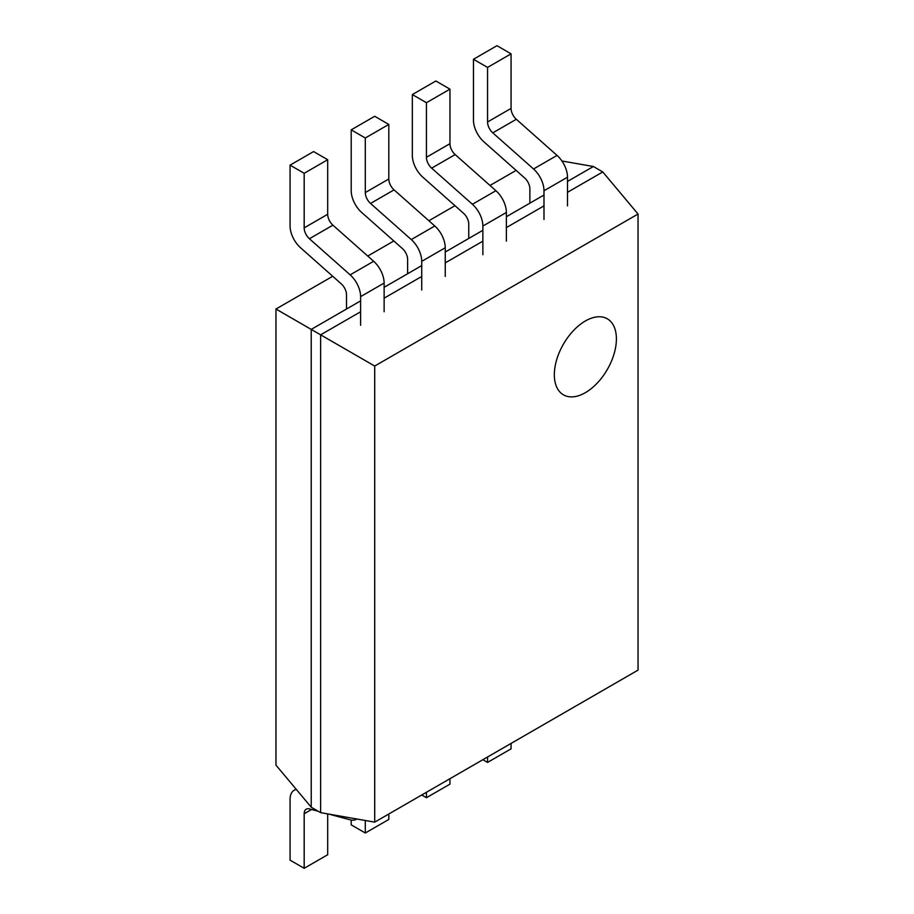 <?xml version="1.0" encoding="UTF-8"?>
<svg xmlns="http://www.w3.org/2000/svg" width="914" height="914" viewBox="0 0 914 914"><rect width="100%" height="100%" fill="white"/><g stroke="black" fill="none" stroke-linecap="round" stroke-linejoin="round"><path stroke-width="1.37" d="M616.402 338.9A43.895 25.341 -60 0 1 597.253 383.069A43.895 25.341 -60 0 1 563.424 394.837A43.895 25.341 -60 0 1 554.341 374.74A43.895 25.341 -60 0 1 573.489 330.571A43.895 25.341 -60 0 1 607.319 318.815A43.895 25.341 -60 0 1 616.402 338.9A43.895 25.341 -60 0 1 597.253 383.069A43.895 25.341 -60 0 1 563.424 394.837A43.895 25.341 -60 0 1 554.341 374.74A43.895 25.341 -60 0 1 573.489 330.571A43.895 25.341 -60 0 1 607.319 318.815A43.895 25.341 -60 0 1 616.402 338.9M275.959 309.035L311.228 329.406L311.228 807.211L275.959 765.132L275.959 309.035L332.719 276.268M367.748 256.046L393.843 240.976M428.883 220.754L454.978 205.684M490.007 185.462L516.102 170.392M311.228 807.211L320.631 812.649L320.631 334.832L311.228 329.406L360.607 300.889M384.12 287.316L421.731 265.597M445.244 252.024L482.866 230.305M506.379 216.732L543.99 195.013M567.503 181.44L593.369 166.508L561.927 160.99M320.631 812.649L374.706 822.143L374.706 366.046L320.631 334.832L360.607 311.754M384.12 298.181L421.731 276.462M445.244 262.889L482.866 241.17M506.379 227.597L543.99 205.879M567.503 192.306L602.772 171.946L593.369 166.508M374.706 366.046L638.041 214.025L602.772 171.946M638.041 214.025L638.041 670.122L374.706 822.143M543.99 219.451L543.99 190.752A19.948 11.516 -120 0 0 533.536 168.987L492.795 132.861A9.974 5.758 60 0 1 487.562 121.973L487.562 67.419L473.463 59.273L473.463 120.077A19.948 11.516 -120 0 0 483.917 141.841L524.659 177.979A9.974 5.758 60 0 1 529.88 188.867L529.88 203.159M473.463 59.273L496.965 45.7L511.075 53.846L487.562 67.419M487.562 121.973L511.075 108.4L511.075 53.846M511.075 108.4A9.974 5.758 -120 0 0 516.307 119.277L492.795 132.861M567.503 205.879L567.503 177.179A19.948 11.516 -120 0 0 557.049 155.414L516.307 119.277M511.075 743.413L511.075 748.852L487.562 762.425L487.562 756.986M482.866 759.705L487.562 762.425M482.866 254.743L482.866 226.044A19.948 11.516 -120 0 0 472.412 204.279L431.659 168.153A9.974 5.758 60 0 1 426.438 157.265L426.438 102.711L412.328 94.565L412.328 155.369A19.948 11.516 -120 0 0 422.782 177.145L463.524 213.27A9.974 5.758 60 0 1 468.756 224.159L468.756 238.451M412.328 94.565L435.841 80.992L449.951 89.138L426.438 102.711M426.438 157.265L449.951 143.692L449.951 89.138M449.951 143.692A9.974 5.758 -120 0 0 455.172 154.58L431.659 168.153M506.379 241.17L506.379 212.471A19.948 11.516 -120 0 0 495.914 190.706L455.172 154.58M449.951 778.705L449.951 784.143L426.438 797.716L426.438 792.278M421.731 794.997L426.438 797.716M421.731 290.035L421.731 261.347A19.948 11.516 -120 0 0 411.277 239.571L370.536 203.445A9.974 5.758 60 0 1 365.303 192.557L365.303 138.003L351.204 129.857L351.204 190.66A19.948 11.516 -120 0 0 361.658 212.436L402.4 248.562A9.974 5.758 60 0 1 407.621 259.45L407.621 273.743M351.204 129.857L374.706 116.284L388.816 124.43L365.303 138.003M365.303 192.557L388.816 178.984L388.816 124.43M388.816 178.984A9.974 5.758 -120 0 0 394.048 189.872L370.536 203.445M445.244 276.462L445.244 247.763A19.948 11.516 -120 0 0 434.79 225.998L394.048 189.872M388.816 813.997L388.816 819.435L365.303 833.008L365.303 820.498M351.204 820.041L351.204 824.862L365.303 833.008M360.607 325.327L360.607 296.639A19.948 11.516 -120 0 0 350.153 274.863L309.4 238.737A9.974 5.758 60 0 1 304.179 227.849L304.179 173.294L290.069 165.148L290.069 225.952A19.948 11.516 -120 0 0 300.523 247.728L341.265 283.854A9.974 5.758 60 0 1 346.497 294.742L346.497 309.035M290.069 165.148L313.582 151.575L327.692 159.722L304.179 173.294M304.179 227.849L327.692 214.276L327.692 159.722M327.692 214.276A9.974 5.758 -120 0 0 332.913 225.164L309.4 238.737M384.12 311.754L384.12 283.054A19.948 11.516 -120 0 0 373.655 261.29L332.913 225.164M327.692 813.883L327.692 854.727L304.179 868.3L304.179 813.746A9.974 5.758 60 0 1 306.247 809.176A9.974 5.758 60 0 1 309.4 808.901L318.255 811.266M304.179 868.3L290.069 860.154L290.069 799.35A19.948 11.516 60 0 1 294.205 790.222A19.948 11.516 60 0 1 296.33 789.433M328.629 814.054L350.153 819.812A19.948 11.516 60 0 0 356.471 819.252L356.883 819.013A19.948 11.516 60 0 1 356.471 819.252M533.536 168.987L557.049 155.414M543.99 190.752L567.503 177.179M472.412 204.279L495.914 190.706M482.866 226.044L506.379 212.471M411.277 239.571L434.79 225.998M421.731 261.347L445.244 247.763M350.153 274.863L373.655 261.29M360.607 296.639L384.12 283.054M304.179 813.746L311.571 809.484M294.205 790.222L296.079 789.136"/></g></svg>
